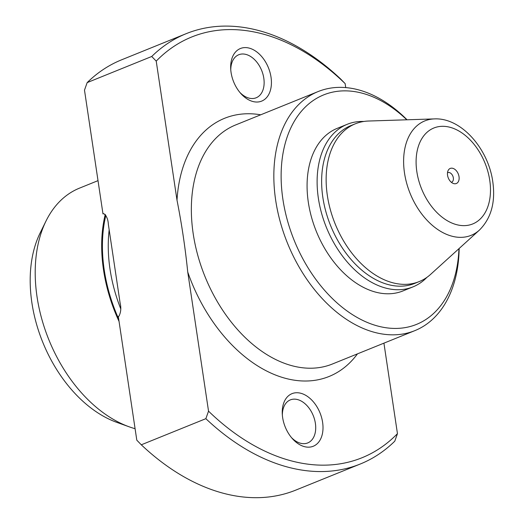 <?xml version="1.0" encoding="UTF-8"?>
<svg xmlns="http://www.w3.org/2000/svg" width="523" height="523" viewBox="0 0 523 523"><rect width="100%" height="100%" fill="white"/><g stroke="black" fill="none" stroke-linecap="round" stroke-linejoin="round"><path stroke-width="0.78" d="M309.256 464.332A226.949 150.088 68 0 0 397.454 433.659L394.773 441.183A232.107 153.494 -112 0 1 360.327 463.993A232.107 153.494 -112 0 1 306.406 470.713A232.107 153.494 -112 0 1 205.853 418.675L208.533 411.15A226.949 150.088 68 0 0 309.256 464.332M406.802 119.8A123.794 81.863 68 0 0 352.397 91.309A123.794 81.863 68 0 0 282.891 199.256A123.794 81.863 68 0 0 387.772 327.98A123.794 81.863 68 0 0 458.952 248.667M459.155 248.484A128.952 85.275 -112 0 1 414.876 330.628A128.952 85.275 -112 0 1 384.921 334.36A128.952 85.275 -112 0 1 280.25 221.844A128.952 85.275 -112 0 1 318.121 91.564A128.952 85.275 -112 0 1 348.076 87.831A128.952 85.275 -112 0 1 407.071 119.787M129.273 426.846L116.734 422.342A118.636 78.457 -112 0 1 40.114 233.023L45.991 221.066A128.952 85.275 68 0 0 129.273 426.846A128.952 85.275 68 0 0 135.084 428.703M98.017 180.644L79.489 188.143A128.952 85.275 68 0 0 45.991 221.066M246.993 47.691A28.366 18.763 -112 0 1 271.025 77.195A28.366 18.763 -112 0 1 255.1 101.933A28.366 18.763 -112 0 1 240.737 93.427A28.366 18.763 -112 0 1 230.689 68.605A28.366 18.763 -112 0 1 246.993 47.691M239.848 92.388A23.208 15.35 68 0 0 250.772 98.448A23.208 15.35 68 0 0 256.165 97.781A23.208 15.35 68 0 0 262.984 74.331A23.208 15.35 68 0 0 244.143 54.078A23.208 15.35 68 0 0 238.75 54.745A23.208 15.35 68 0 0 230.774 69.971M298.574 392.838A28.366 18.763 -112 0 1 322.606 422.336A28.366 18.763 -112 0 1 306.681 447.073A28.366 18.763 -112 0 1 292.318 438.568A28.366 18.763 -112 0 1 282.27 413.745A28.366 18.763 -112 0 1 298.574 392.838M291.429 437.529A23.208 15.35 68 0 0 302.353 443.596A23.208 15.35 68 0 0 307.746 442.922A23.208 15.35 68 0 0 314.565 419.472A23.208 15.35 68 0 0 295.724 399.219A23.208 15.35 68 0 0 290.33 399.892A23.208 15.35 68 0 0 282.361 415.112M105.254 214.352A128.952 85.275 68 0 0 119.054 321.436M205.853 418.675L141.295 444.805L136.804 440.176L118.303 316.402L119.022 316.108C120.931 312.172 121.297 307.838 120.12 303.105L108.346 224.315C108.052 219.222 106.509 215.659 103.704 213.626L102.985 213.92L84.491 90.139L87.164 82.614L151.722 56.484A232.107 153.494 -112 0 1 186.175 33.675A232.107 153.494 -112 0 1 340.643 78.993L345.141 83.615A226.949 150.088 68 0 0 156.22 61.113L177.009 200.237C181.658 223.681 185.234 247.614 187.737 272.025L208.533 411.15M141.295 444.805A232.107 153.494 68 0 0 241.848 496.837A232.107 153.494 68 0 0 295.77 490.116L360.327 463.993M426.925 277.34A87.687 57.988 -112 0 1 413.02 286.866L402.978 290.925A87.687 57.988 -112 0 1 382.614 293.468A87.687 57.988 -112 0 1 311.433 216.953A87.687 57.988 -112 0 1 337.191 128.364L347.233 124.297A87.687 57.988 -112 0 1 363.845 121.467M345.729 87.589L345.141 83.615M397.454 433.659L383.928 343.153M186.175 33.675L121.617 59.805A232.107 153.494 68 0 0 87.164 82.614M156.22 61.113L151.722 56.484M413.02 286.866A87.687 57.988 -112 0 1 318.363 198.224A87.687 57.988 -112 0 1 347.233 124.297M451.349 182.298A5.158 3.413 68 0 0 451.637 182.2A5.158 3.413 68 0 0 453.336 177.853A5.158 3.413 68 0 0 447.766 172.642A5.158 3.413 68 0 0 447.498 172.773M430.645 274.346A85.105 56.281 -112 0 1 419.23 281.57A85.105 56.281 -112 0 1 327.352 195.537A85.105 56.281 -112 0 1 355.372 123.788A85.105 56.281 -112 0 1 368.597 121.029L434.41 118.904A61.727 40.82 -112 0 0 404.495 172.943A61.727 40.82 -112 0 0 435.228 227.695A61.727 40.82 -112 0 0 479.414 230.1L430.645 274.346M447.557 175.29A8.139 5.38 -112 0 1 448.126 170.505A8.139 5.38 -112 0 1 454.127 168.877A8.139 5.38 -112 0 1 459.024 176.656A8.139 5.38 -112 0 1 453.382 183.488A8.139 5.38 -112 0 1 447.557 175.29M109.176 229.859A123.794 81.863 68 0 0 120.656 308.629M357.457 353.868A139.268 92.1 -112 0 1 296.731 380.509A139.268 92.1 -112 0 1 187.737 272.025M414.876 330.628L332.386 364.015A128.952 85.275 -112 0 1 302.431 367.747A128.952 85.275 -112 0 1 197.759 255.231A128.952 85.275 -112 0 1 235.631 124.951L318.121 91.564M177.009 200.237A139.268 92.1 -112 0 1 256.937 114.256A139.268 92.1 -112 0 1 260.702 114.799M118.688 318.978A127.919 84.595 -112 0 1 105.862 215.299M355.372 123.788L350.861 125.612A85.105 56.281 68 0 0 322.841 197.361A85.105 56.281 68 0 0 414.713 283.394L419.23 281.57M489.75 180.311A51.764 34.23 -112 0 1 460.685 225.452A51.764 34.23 -112 0 1 416.831 171.629A51.764 34.23 -112 0 1 445.897 126.494A51.764 34.23 -112 0 1 489.75 180.311M479.414 230.1C491.208 218.261 495.66 202.126 492.777 181.69C488.325 148.852 461.299 117.518 434.41 118.904"/></g></svg>
